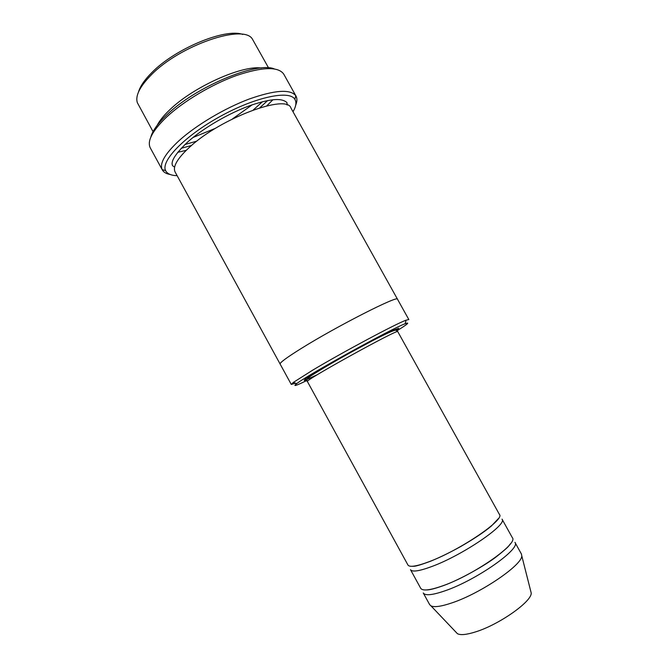<?xml version="1.0" encoding="UTF-8"?>
<svg xmlns="http://www.w3.org/2000/svg" width="668" height="668" viewBox="0 0 668 668"><rect width="100%" height="100%" fill="white"/><g stroke="black" fill="none" stroke-linecap="round" stroke-linejoin="round"><path stroke-width="1" d="M442.742 585.811C429.933 590.328 422.585 591.163 420.706 588.308L410.511 569.695C412.206 572.225 419.404 571.132 432.087 566.414C462.966 555.041 507.814 524.322 502.044 519.161L512.364 537.715C518.56 543.643 473.954 574.939 442.742 585.811M397.093 330.702C407.63 324.147 410.319 321.826 405.167 323.738C392.35 328.197 307.372 375.107 296.767 383.582C292.4 386.922 295.799 385.879 306.963 380.459M261.205 68.011C241.691 65.197 193.144 87.057 169.906 109.669C163.785 115.455 159.51 120.724 157.089 125.484M153.055 131.646L137.366 102.738C135.153 95.942 139.687 86.757 150.985 75.183C179.709 45.232 244.096 23.422 252.462 39.203L268.561 67.877M138.526 91.95C140.138 86.339 144.488 79.96 151.569 72.837C174.791 48.756 225.417 27.856 242.718 34.435M280.142 364.077L280.117 364.043C279.717 362.716 286.689 357.572 301.034 348.613C336.505 326.401 398.996 294.646 397.51 299.247L408.824 319.554L406.086 320.181C396.274 323.588 343.076 351.978 312.816 370.08L293.26 382.463L291.273 384.442L295.548 383.19M307.255 377.721L310.795 375.959M499.472 514.527C505.125 519.504 460.227 550.073 429.424 561.571C416.774 566.339 409.618 567.499 407.964 565.044L307.397 381.528C303.047 381.244 399.848 327.813 397.769 331.645L499.472 514.527M445.414 590.671C476.71 579.924 521.249 548.478 514.945 542.358L521.407 553.989L521.75 555.726C522.827 564.577 481.002 593.226 452.094 602.828C441.339 606.486 434.292 607.496 430.952 605.851L429.658 604.64L423.261 592.967C425.182 595.906 432.563 595.138 445.414 590.671M456.052 632.245L457.405 633.673C460.427 635.318 466.364 634.759 475.215 632.003C498.929 624.839 532.254 601.309 531.194 592.942L530.709 591.03M293.001 111.723C296.083 106.488 296.701 102.346 294.847 99.298C289.536 89.888 255.318 96.977 220.056 116.516C184.735 135.946 160.495 161.113 165.631 170.624C167.225 173.822 171.058 175.509 177.129 175.684M397.51 299.247C398.996 294.646 336.505 326.401 301.034 348.613C286.689 357.572 279.717 362.716 280.117 364.043L175.108 171.985C172.503 166.624 177.529 158.174 190.188 146.626C221.392 117.885 286.939 93.72 290.947 108.041L397.527 299.281M150.868 137.015C152.521 130.794 157.89 123.363 166.983 114.729C195.473 86.932 256.796 61.322 274.272 68.896M267.684 100.534L259.794 107.782M191.491 145.49L181.153 148.304M295.707 105.143C297.193 101.503 297.302 98.497 296.024 96.125L295.832 95.8C290.413 88.927 274.84 90.013 249.106 99.064C224.632 108.249 196.3 125.1 179.208 140.522C165.13 153.59 159.443 163.284 162.149 169.597L162.324 169.939C163.652 172.277 166.248 173.789 170.123 174.473M162.324 169.939L150.191 147.712C147.035 140.906 152.446 130.736 166.432 117.209C183.333 101.361 211.723 84.402 236.372 75.542C262.307 66.875 278.08 66.366 283.683 74.014L296.024 96.125M272.945 99.749L266.724 105.886M186.188 150.333L177.68 152.337M396.333 330.268L398.763 328.247L391.248 331.036C380.259 336.288 359.576 347.26 339.954 358.282L307.681 377.437C304.524 379.633 303.556 380.626 304.758 380.426L317.325 374.706M262.491 101.695L253.281 109.961M196.809 141.14L184.902 144.522M192.96 137.508L215.589 128.248M232.364 118.996L252.254 104.776M405.167 323.738L406.086 320.181M296.767 383.582L293.26 382.463M531.194 592.942L521.75 555.726M457.405 633.673L430.952 605.851M510.561 543.61L508.866 545.798C508.123 547.034 503.989 550.649 496.483 556.653C485.628 565.095 460.352 579.54 443.661 585.544C435.152 588.558 429.482 590.019 426.66 589.928M498.42 518.56L491.406 525.992C484.751 531.686 474.43 538.592 460.427 546.708C449.606 552.686 439.569 557.563 430.309 561.329C421.383 564.619 415.922 566.264 413.926 566.264L411.931 566.305M287.106 105.026L286.998 102.63C282.472 98.48 273.613 97.778 251.135 105.193C229.45 112.834 203.306 128.022 187.691 141.992C175.375 153.765 170.357 161.689 172.628 165.764L174.607 167.134M280.117 364.043L291.273 384.442M397.769 331.645L395.823 330.201C393.961 330.101 386.154 333.633 372.385 340.789L350.95 352.32C335.378 360.962 322.101 368.761 311.138 375.717C307.213 378.531 305.961 380.468 307.397 381.528M294.847 99.298L295.832 95.8M165.631 170.624L162.149 169.597"/></g></svg>
